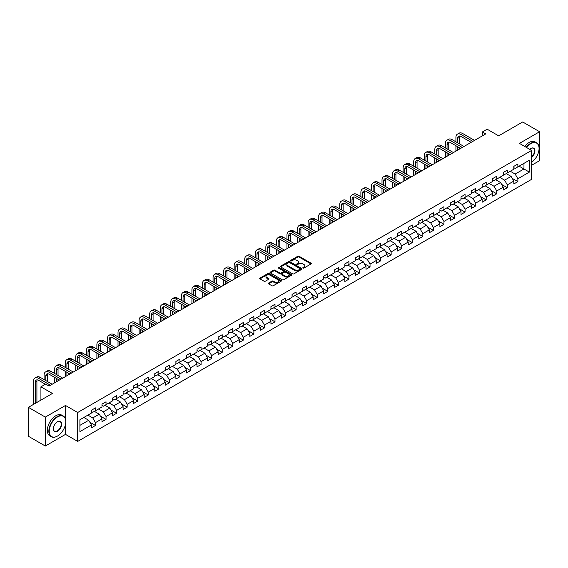 <?xml version="1.0" encoding="UTF-8"?>
<svg xmlns="http://www.w3.org/2000/svg" width="568" height="568" viewBox="0 0 568 568"><rect width="100%" height="100%" fill="white"/><g stroke="black" fill="none" stroke-linecap="round" stroke-linejoin="round"><path stroke-width="0.85" d="M303.042 268.025A0.66 0.376 0 0 0 303.972 268.025L311.03 263.95A0.937 0.54 0 0 0 311.307 263.566A0.937 0.54 0 0 0 311.03 263.183L299.073 256.282A0.937 0.54 0 0 0 297.738 256.282L290.681 260.357A0.66 0.376 0 0 0 291.611 260.889L292.527 260.364A3.01 1.74 0 0 1 296.78 260.364L297.774 260.939A3.01 1.74 0 0 1 298.654 262.167A3.01 1.74 0 0 1 297.774 263.396L296.858 263.921A0.66 0.376 0 0 0 297.788 264.461L298.704 263.935A3.01 1.74 0 0 1 302.957 263.935L303.951 264.51A3.01 1.74 0 0 1 304.831 265.732A3.01 1.74 0 0 1 303.951 266.96L303.042 267.493A0.66 0.376 0 0 0 303.042 268.025L303.042 267.493M268.572 283.056A0.937 0.54 0 0 0 268.295 283.439A0.937 0.54 0 0 0 268.572 283.822L271.93 285.761A0.937 0.54 0 0 0 273.258 285.761L281.096 281.231A0.937 0.54 0 0 0 281.373 280.848A0.937 0.54 0 0 0 281.096 280.464L269.14 273.563A0.937 0.54 0 0 0 267.812 273.563L259.966 278.086A0.937 0.54 0 0 0 259.697 278.469A0.937 0.54 0 0 0 259.966 278.852L264.021 281.195A0.937 0.54 0 0 0 265.348 281.195L268.707 279.257A0.937 0.54 0 0 0 268.983 278.874A0.937 0.54 0 0 0 268.707 278.49L266.697 277.326A2.513 1.448 0 0 1 265.959 276.304A2.513 1.448 0 0 1 267.514 274.962A2.513 1.448 0 0 1 270.247 275.274L278.121 279.825A2.513 1.448 0 0 1 278.86 280.848A2.513 1.448 0 0 1 277.312 282.189A2.513 1.448 0 0 1 274.571 281.877L273.258 281.117A0.937 0.54 0 0 0 271.93 281.117L268.572 283.056L268.572 283.822M531.612 165.274L539.6 160.659L539.6 131.74L522.681 121.971L498.647 135.844L487.138 129.199L482.402 131.939L485.789 133.892L49.047 386.041L45.66 384.089L40.924 386.822L40.924 400.106M65.498 419.191L65.498 405.46L45.319 417.111L28.4 407.341L52.433 393.468L40.924 386.822M65.498 405.46L77.681 412.496L531.612 150.421L531.612 179.339L77.681 441.421L77.681 412.496M539.6 131.74L519.429 143.384L531.612 150.421M292.591 273.826A0.937 0.54 0 0 0 293.919 273.826L301.764 269.303A0.937 0.54 0 0 0 302.034 268.92A0.937 0.54 0 0 0 301.764 268.536L289.801 261.628A0.937 0.54 0 0 0 288.473 261.628L280.635 266.158A0.937 0.54 0 0 0 280.358 266.541A0.937 0.54 0 0 0 280.635 266.924L292.591 273.826M278.604 268.167A0.66 0.376 0 0 1 279.271 268.259L291.419 275.274L283.588 279.797A0.937 0.54 0 0 1 282.26 279.797L270.297 272.889L273.655 270.964L273.655 270.183L270.297 272.122A0.937 0.54 0 0 0 270.027 272.505A0.937 0.54 0 0 0 270.297 272.889L270.297 272.122M273.655 270.964A0.937 0.54 0 0 1 274.983 270.964L274.983 270.183A0.937 0.54 0 0 0 273.655 270.183M274.983 270.183L279.832 272.988A0.937 0.54 0 0 0 281.167 272.988L283.389 271.703A0.937 0.54 0 0 0 283.666 271.319A0.937 0.54 0 0 0 283.389 270.936L278.341 268.018A0.66 0.376 0 0 1 279.271 267.478L291.427 274.5A0.937 0.54 0 0 1 291.704 274.884A0.937 0.54 0 0 1 291.427 275.267L291.427 274.5M45.319 417.111L45.319 446.029L28.4 436.26L28.4 407.341M89.829 422.209L95.481 425.475L95.481 422.62L101.977 418.872L101.977 421.719L106.038 419.376L106.038 416.521L112.542 412.773L112.542 415.627L116.603 413.277L116.603 410.43L123.1 406.674L123.1 409.528L127.161 407.185L127.161 404.331L133.657 400.575L133.657 403.429L137.719 401.086L137.719 398.232L144.215 394.483L144.215 397.337M95.481 425.475L91.42 427.818L91.42 424.963L79.91 431.609L79.91 419.731L91.42 413.085L91.42 410.231L95.481 407.888L95.481 410.742L101.977 406.986L101.977 404.132L106.038 401.789L106.038 404.643L112.542 400.887L112.542 398.04L116.603 395.69L116.603 398.544L123.1 394.795L123.1 391.941L127.161 389.598L127.161 392.452L133.657 388.697L133.657 385.842L137.719 383.499L137.719 386.354L144.215 382.598L144.215 379.751M510.291 171.252L515.162 174.064L523.966 168.987L529.376 172.111L529.376 160.233L517.874 166.871L517.874 164.024L513.813 166.367L513.813 169.221L507.309 172.97L507.309 170.116L503.248 172.466L503.248 175.313L496.751 179.069L496.751 176.215L492.69 178.558L492.69 181.412L486.194 185.161L486.194 182.314L482.133 184.657L482.133 187.511L475.629 191.26L475.629 188.406L471.568 190.756L471.568 193.603L465.071 197.359L465.071 194.504L461.01 196.847L461.01 199.702L454.514 203.458L454.514 200.603L450.452 202.946L450.452 205.801L443.956 209.549L443.956 206.695L439.895 209.045L439.895 211.892L433.391 215.648L433.391 212.794L429.33 215.137L429.33 217.991L422.833 221.747L422.833 218.893L418.772 221.236L418.772 224.09L412.276 227.839L412.276 224.985L408.214 227.335L408.214 230.189L401.711 233.938L401.711 231.084L397.65 233.427L397.65 236.281L391.153 240.037L391.153 237.183L387.092 239.526L387.092 242.38L380.595 246.129L380.595 243.274L376.534 245.624L376.534 248.479L370.038 252.227L370.038 249.373L365.977 251.716L365.977 254.57L359.473 258.326L359.473 255.472L355.412 257.815L355.412 260.669L348.915 264.418L348.915 261.564L344.854 263.914L344.854 266.768L338.358 270.517L338.358 267.663L334.296 270.006L334.296 272.86L327.793 276.616L327.793 273.762L323.732 276.105L323.732 278.959L317.235 282.708L317.235 279.861L313.174 282.204L313.174 285.058L306.677 288.807L306.677 285.952L302.616 288.296L302.616 291.15L296.12 294.906L296.12 292.051L292.058 294.394L292.058 297.249L285.555 300.997L285.555 298.15L281.494 300.493L281.494 303.347L274.997 307.096L274.997 304.242L270.936 306.585L270.936 309.439L264.439 313.195L264.439 310.341L260.378 312.684L260.378 315.538L253.875 319.287L253.875 316.44L249.814 318.783L249.814 321.637L243.317 325.386L243.317 322.532L239.256 324.882L239.256 327.729L232.759 331.485L232.759 328.631L228.698 330.974L228.698 333.828L222.202 337.577L222.202 334.729L218.14 337.072L218.14 339.927L211.637 343.675L211.637 340.821L207.576 343.171L207.576 346.019L201.079 349.774L201.079 346.92L197.018 349.263L197.018 352.117L190.521 355.866L190.521 353.019L186.46 355.362L186.46 358.216L179.957 361.965L179.957 359.111L175.895 361.461L175.895 364.308L169.399 368.064L169.399 365.21L165.338 367.553L165.338 370.407L158.841 374.163L158.841 371.309L154.78 373.652L154.78 376.506L148.283 380.255L148.283 377.4L144.222 379.751M529.376 172.111L517.874 178.757L517.874 181.611L513.813 183.954L513.813 181.1L507.309 184.849L507.309 187.703L503.248 190.053L503.248 187.199L496.751 190.947L496.751 193.802L492.69 196.145L492.69 193.29L486.194 197.046L486.194 199.9L482.133 202.244L482.133 199.389L475.629 203.145L475.629 205.992L471.568 208.342L471.568 205.488L465.071 209.237L465.071 212.091L461.01 214.434L461.01 211.58L454.514 215.336L454.514 218.19L450.452 220.533L450.452 217.679L443.956 221.435L443.956 224.282L439.895 226.632L439.895 223.778L433.391 227.527L433.391 230.381L429.33 232.724L429.33 229.87L422.833 233.625L422.833 236.48L418.772 238.823L418.772 235.969L412.276 239.724L412.276 242.571L408.214 244.922L408.214 242.067L401.711 245.816L401.711 248.67L397.65 251.013L397.65 248.166L391.153 251.915L391.153 254.769L387.092 257.112L387.092 254.258L380.595 258.014L380.595 260.861L376.534 263.211L376.534 260.357L370.038 264.106L370.038 266.96L365.977 269.303L365.977 266.456L359.473 270.205L359.473 273.059L355.412 275.402L355.412 272.548L348.915 276.304L348.915 279.151L344.854 281.501L344.854 278.647L338.358 282.395L338.358 285.25L334.296 287.593L334.296 284.745L327.793 288.494L327.793 291.349L323.732 293.691L323.732 290.837L317.235 294.593L317.235 297.447L313.174 299.79L313.174 296.936L306.677 300.685L306.677 303.539L302.616 305.882L302.616 303.035L296.12 306.784L296.12 309.638L292.058 311.981L292.058 309.127L285.555 312.883L285.555 315.737L281.494 318.08L281.494 315.226L274.997 318.975L274.997 321.829L270.936 324.172L270.936 321.325L264.439 325.074L264.439 327.928L260.378 330.271L260.378 327.416L253.875 331.172L253.875 334.027L249.814 336.37L249.814 333.515L243.317 337.264L243.317 340.118L239.256 342.469L239.256 339.614L232.759 343.363L232.759 346.217L228.698 348.56L228.698 345.706L222.202 349.462L222.202 352.316L218.14 354.659L218.14 351.805L211.637 355.554L211.637 358.408L207.576 360.758L207.576 357.904L201.079 361.653L201.079 364.507L197.018 366.85L197.018 363.996L190.521 367.752L190.521 370.606L186.46 372.949L186.46 370.095L179.957 373.85L179.957 376.698L175.895 379.048L175.895 376.193L169.399 379.942L169.399 382.796L165.338 385.139L165.338 382.285L158.841 386.041L158.841 388.895L154.78 391.238L154.78 388.384L148.283 392.14L148.283 394.987L144.222 397.337M94.402 411.367L99.272 414.178L92.776 417.927L87.898 415.116M91.42 411.523L92.776 412.304L95.481 410.742M92.776 417.927L95.481 422.62M99.272 414.178L101.977 418.872M104.959 405.268L109.83 408.08L103.333 411.835L98.463 409.017M101.977 405.424L103.333 406.205L106.038 404.643M103.333 411.835L106.038 416.521M109.83 408.08L112.542 412.773M115.517 399.169L120.395 401.988L113.891 405.737L109.02 402.925M112.542 399.325L113.891 400.106L116.603 398.544M113.891 405.737L116.603 410.43M120.395 401.988L123.1 406.674M126.075 393.077L130.952 395.889L124.456 399.638L119.578 396.826M123.1 393.233L124.456 394.014L127.161 392.452M124.456 399.638L127.161 404.331M130.952 395.889L133.657 400.575M136.639 386.978L141.51 389.79L135.014 393.546L130.136 390.727M133.657 387.135L135.014 387.916L137.719 386.354M135.014 393.546L137.719 398.232M141.51 389.79L144.215 394.483M147.197 380.88L152.068 383.698L145.571 387.447L140.701 384.635M144.215 381.036L145.571 381.817L148.283 380.255M145.571 387.447L148.283 392.14M152.068 383.698L154.78 388.384M157.755 374.788L162.633 377.599L156.129 381.348L151.258 378.536M154.78 374.944L156.129 375.725L158.841 374.163M156.129 381.348L158.841 386.041M162.633 377.599L165.338 382.285M168.32 368.689L173.19 371.5L166.694 375.256L161.816 372.438M165.338 368.845L166.694 369.626L169.399 368.064M166.694 375.256L169.399 379.942M173.19 371.5L175.895 376.193M178.877 362.59L183.748 365.409L177.251 369.157L172.381 366.346M175.895 362.746L177.251 363.527L179.957 361.965M177.251 369.157L179.957 373.85M183.748 365.409L186.46 370.095M189.435 356.498L194.313 359.31L187.809 363.058L182.939 360.247M186.46 356.654L187.809 357.435L190.521 355.866M187.809 363.058L190.521 367.752M194.313 359.31L197.018 363.996M199.993 350.399L204.87 353.211L198.374 356.967L193.496 354.148M197.018 350.555L198.374 351.336L201.079 349.774M198.374 356.967L201.079 361.653M204.87 353.211L207.576 357.904M210.558 344.3L215.428 347.119L208.932 350.868L204.054 348.056M207.576 344.456L208.932 345.237L211.637 343.675M208.932 350.868L211.637 355.554M215.428 347.119L218.14 351.805M221.115 338.209L225.986 341.02L219.489 344.769L214.619 341.957M218.14 338.365L219.489 339.146L222.202 337.577M219.489 344.769L222.202 349.462M225.986 341.02L228.698 345.706M231.673 332.11L236.551 334.921L230.047 338.677L225.176 335.858M228.698 332.266L230.047 333.047L232.759 331.485M230.047 338.677L232.759 343.363M236.551 334.921L239.256 339.614M242.238 326.011L247.108 328.822L240.612 332.578L235.734 329.767M239.256 326.167L240.612 326.948L243.317 325.386M240.612 332.578L243.317 337.264M247.108 328.822L249.814 333.515M252.796 319.912L257.666 322.731L251.17 326.479L246.299 323.668M249.814 320.075L251.17 320.856L253.875 319.287M251.17 326.479L253.875 331.172M257.666 322.731L260.378 327.416M263.353 313.82L268.231 316.632L261.727 320.387L256.857 317.569M260.378 313.976L261.727 314.757L264.439 313.195M261.727 320.387L264.439 325.074M268.231 316.632L270.936 321.325M273.911 307.721L278.789 310.533L272.292 314.289L267.414 311.477M270.936 307.877L272.292 308.658L274.997 307.096M272.292 314.289L274.997 318.975M278.789 310.533L281.494 315.226M284.476 301.622L289.346 304.441L282.85 308.19L277.972 305.378M281.494 301.778L282.85 302.566L285.555 300.997M282.85 308.19L285.555 312.883M289.346 304.441L292.058 309.127M295.033 295.53L299.904 298.342L293.407 302.098L288.537 299.279M292.058 295.687L293.407 296.468L296.12 294.906M293.407 302.098L296.12 306.784M299.904 298.342L302.616 303.035M305.591 289.431L310.469 292.243L303.972 295.999L299.095 293.187M302.616 289.588L303.972 290.369L306.677 288.807M303.972 295.999L306.677 300.685M310.469 292.243L313.174 296.936M316.156 283.333L321.026 286.151L314.53 289.9L309.652 287.089M313.174 283.489L314.53 284.277L317.235 282.708M314.53 289.9L317.235 294.593M321.026 286.151L323.732 290.837M326.714 277.241L331.584 280.052L325.088 283.801L320.217 280.99M323.732 277.397L325.088 278.178L327.793 276.616M325.088 283.801L327.793 288.494M331.584 280.052L334.296 284.745M337.271 271.142L342.149 273.954L335.645 277.709L330.775 274.891M334.296 271.298L335.645 272.079L338.358 270.517M335.645 277.709L338.358 282.395M342.149 273.954L344.854 278.647M347.829 265.043L352.707 267.862L346.21 271.611L341.332 268.799M344.854 265.199L346.21 265.98L348.915 264.418M346.21 271.611L348.915 276.304M352.707 267.862L355.412 272.548M358.394 258.951L363.264 261.763L356.768 265.512L351.89 262.7M355.412 259.107L356.768 259.888L359.473 258.326M356.768 265.512L359.473 270.205M363.264 261.763L365.977 266.456M368.951 252.852L373.822 255.664L367.326 259.42L362.455 256.601M365.977 253.008L367.326 253.789L370.038 252.227M367.326 259.42L370.038 264.106M373.822 255.664L376.534 260.357M379.509 246.753L384.387 249.572L377.89 253.321L373.013 250.509M376.534 246.91L377.89 247.691L380.595 246.129M377.89 253.321L380.595 258.014M384.387 249.572L387.092 254.258M390.074 240.662L394.945 243.473L388.448 247.222L383.57 244.41M387.092 240.818L388.448 241.599L391.153 240.037M388.448 247.222L391.153 251.915M394.945 243.473L397.65 248.166M400.632 234.563L405.502 237.374L399.006 241.13L394.135 238.311M397.65 234.719L399.006 235.5L401.711 233.938M399.006 241.13L401.711 245.816M405.502 237.374L408.214 242.067M411.189 228.464L416.067 231.282L409.563 235.031L404.693 232.22M408.214 228.62L409.563 229.401L412.276 227.839M409.563 235.031L412.276 239.724M416.067 231.282L418.772 235.969M421.747 222.372L426.625 225.184L420.128 228.932L415.251 226.121M418.772 222.528L420.128 223.309L422.833 221.747M420.128 228.932L422.833 233.625M426.625 225.184L429.33 229.87M432.312 216.273L437.183 219.085L430.686 222.841L425.815 220.022M429.33 216.429L430.686 217.21L433.391 215.648M430.686 222.841L433.391 227.527M437.183 219.085L439.895 223.778M442.87 210.174L447.747 212.993L441.244 216.742L436.373 213.93M439.895 210.33L441.244 211.111L443.956 209.549M441.244 216.742L443.956 221.435M447.747 212.993L450.452 217.679M453.427 204.082L458.305 206.894L451.808 210.643L446.931 207.831M450.452 204.239L451.808 205.02L454.514 203.458M451.808 210.643L454.514 215.336M458.305 206.894L461.01 211.58M463.992 197.983L468.863 200.795L462.366 204.551L457.488 201.732M461.01 198.14L462.366 198.921L465.071 197.359M462.366 204.551L465.071 209.237M468.863 200.795L471.568 205.488M474.55 191.885L479.42 194.703L472.924 198.452L468.053 195.641M471.568 192.041L472.924 192.822L475.629 191.26M472.924 198.452L475.629 203.145M479.42 194.703L482.133 199.389M485.107 185.793L489.985 188.604L483.482 192.353L478.611 189.542M482.133 185.949L483.482 186.73L486.194 185.161M483.482 192.353L486.194 197.046M489.985 188.604L492.69 193.29M495.665 179.694L500.543 182.506L494.046 186.261L489.169 183.443M492.69 179.85L494.046 180.631L496.751 179.069M494.046 186.261L496.751 190.947M500.543 182.506L503.248 187.199M506.23 173.595L511.101 176.414L504.604 180.162L499.733 177.351M503.248 173.751L504.604 174.532L507.309 172.97M504.604 180.162L507.309 184.849M511.101 176.414L513.813 181.1M519.088 166.168L523.966 168.987L523.966 163.357L529.376 160.233M513.813 167.659L515.162 168.44L517.874 166.871M515.162 174.064L517.874 178.757M45.319 446.029L65.498 434.385L77.681 441.421M482.402 131.939L482.402 135.844M79.91 425.354L88.715 420.277L83.837 417.459M88.715 420.277L91.42 424.963M512.222 178.345L517.874 181.611M501.658 184.444L507.309 187.703M491.1 190.536L496.751 193.802M480.542 196.634L486.194 199.9M469.977 202.733L475.629 205.992M459.42 208.825L465.071 212.091M448.862 214.924L454.514 218.19M438.304 221.023L443.956 224.282M427.74 227.115L433.391 230.381M417.182 233.214L422.833 236.48M406.624 239.313L412.276 242.571M396.059 245.404L401.711 248.67M385.502 251.503L391.153 254.769M374.944 257.602L380.595 260.861M364.386 263.701L370.038 266.96M353.821 269.793L359.473 273.059M343.264 275.892L348.915 279.151M332.706 281.991L338.358 285.25M322.141 288.082L327.793 291.349M311.584 294.181L317.235 297.447M301.026 300.28L306.677 303.539M290.461 306.372L296.12 309.638M279.903 312.471L285.555 315.737M269.346 318.57L274.997 321.829M258.788 324.662L264.439 327.928M248.223 330.761L253.875 334.027M237.665 336.859L243.317 340.118M227.108 342.951L232.759 346.217M216.543 349.05L222.202 352.316M205.985 355.149L211.637 358.408M195.427 361.241L201.079 364.507M184.87 367.34L190.521 370.606M174.305 373.439L179.957 376.698M163.747 379.53L169.399 382.796M153.19 385.629L158.841 388.895M142.625 391.728L148.283 394.987M132.067 397.82L137.719 401.086M121.509 403.919L127.161 407.185M110.952 410.018L116.603 413.277M100.387 416.11L106.038 419.376M65.498 434.385L65.498 424.296M303.305 268.117L303.951 267.741A3.01 1.74 0 0 0 304.831 266.52L304.831 265.732M298.654 262.167L298.654 262.949A3.01 1.74 0 0 1 297.774 264.177L297.121 264.553M311.03 263.183L311.03 263.95L299.073 257.063A0.937 0.54 0 0 0 297.738 257.063L290.944 260.982M301.764 268.536L301.764 269.303L289.801 262.409A0.937 0.54 0 0 0 288.473 262.409L280.642 266.932L280.635 266.158M300.103 269.189A0.66 0.376 0 0 0 300.103 268.65L289.602 262.586A0.66 0.376 0 0 0 288.672 262.586L287.706 263.147A3.01 1.74 0 0 0 286.826 264.376A3.01 1.74 0 0 0 287.706 265.604L294.884 269.743A3.01 1.74 0 0 0 299.137 269.743L300.103 269.189L300.103 269.97A0.66 0.376 0 0 0 300.294 269.701L300.294 268.92M286.826 264.376L286.826 265.157A3.01 1.74 0 0 0 287.706 266.385L287.706 265.604M300.103 269.97L299.137 270.524A3.01 1.74 0 0 1 294.884 270.524L287.706 266.385M274.983 270.964L279.832 273.769A0.937 0.54 0 0 0 281.167 273.769L283.389 272.484A0.937 0.54 0 0 0 283.666 272.1L283.666 271.319M284.866 275.892A2.513 1.448 0 0 0 287.607 276.204A2.513 1.448 0 0 0 289.162 274.862A2.513 1.448 0 0 0 288.423 273.84L285.647 272.235A0.937 0.54 0 0 0 284.32 272.235L282.097 273.52A0.937 0.54 0 0 0 281.82 273.904A0.937 0.54 0 0 0 282.097 274.287L284.866 275.892L284.866 276.673A2.513 1.448 0 0 0 287.607 276.985A2.513 1.448 0 0 0 289.162 275.643L289.162 274.862M281.82 273.904L281.82 274.685A0.937 0.54 0 0 0 282.097 275.068L282.097 274.287M284.866 276.673L282.097 275.068M278.86 280.848L278.86 281.629A2.513 1.448 0 0 1 277.312 282.971A2.513 1.448 0 0 1 274.571 282.658L273.258 281.898A0.937 0.54 0 0 0 271.93 281.898L268.586 283.83M265.959 276.304L265.959 277.085A2.513 1.448 0 0 0 266.697 278.114L266.697 277.326M268.692 279.264L266.697 278.114M281.096 280.464L281.096 281.231L269.14 274.344A0.937 0.54 0 0 0 267.812 274.344L259.981 278.86L259.966 278.086M455.919 141.815L455.919 137.442A7.178 4.146 60 0 1 457.41 134.154L459.1 133.175A7.178 4.146 60 0 1 462.693 133.53L474.55 140.381M457.41 134.154A7.178 4.146 60 0 1 460.996 134.509L472.86 141.354M471.163 142.334L460.996 136.462A4.785 2.762 -120 0 0 458.603 136.228A4.785 2.762 -120 0 0 457.616 138.414L457.616 142.795M459.604 136A4.785 2.762 -120 0 0 459.306 137.442L459.306 143.768M457.616 146.7L457.616 150.158M459.306 147.68L459.306 149.178M455.919 151.131L455.919 145.727M531.612 162.256A11.679 6.745 120 0 0 539.06 148.468A11.679 6.745 120 0 0 530.803 143.697A11.679 6.745 120 0 0 526.557 147.502M526.209 147.304A11.963 6.908 -60 0 1 530.597 143.349A11.963 6.908 -60 0 1 536.582 142.753A11.963 6.908 -60 0 1 539.06 148.234A11.963 6.908 -60 0 1 539.06 148.354M529.674 149.299A5.836 3.372 -60 0 1 530.803 148.468L530.803 148.468A5.836 3.372 -60 0 1 534.907 150.392A5.836 3.372 -60 0 1 531.612 157.442M524.718 146.438A11.963 6.908 -60 0 1 529.106 142.49A11.963 6.908 -60 0 1 535.091 141.893L536.582 142.753M531.612 156.91A5.552 3.202 120 0 0 534.389 152.103A5.552 3.202 120 0 0 533.373 148.312A5.552 3.202 120 0 0 530.697 148.525M57.304 436.139L57.51 436.025A11.679 6.745 120 0 0 65.767 421.719A11.679 6.745 120 0 0 57.51 416.955A11.679 6.745 120 0 0 49.246 431.254A11.679 6.745 120 0 0 57.51 436.025L57.304 436.139A11.963 6.908 -60 0 1 51.319 436.735A11.963 6.908 -60 0 1 49.487 427.143A11.963 6.908 -60 0 1 57.304 416.6A11.963 6.908 -60 0 1 63.289 416.01A11.963 6.908 -60 0 1 65.767 421.484A11.963 6.908 -60 0 1 65.767 421.605M57.51 431.254A5.836 3.372 -60 0 1 53.378 428.875A5.836 3.372 -60 0 1 57.51 421.719L57.51 421.719A5.836 3.372 -60 0 1 61.635 424.104A5.836 3.372 -60 0 1 57.51 431.254M53.378 428.755A5.552 3.202 120 0 0 54.528 431.183A5.552 3.202 120 0 0 57.304 430.906A5.552 3.202 120 0 0 60.932 426.014A5.552 3.202 120 0 0 60.08 421.562A5.552 3.202 120 0 0 57.403 421.783M51.319 436.735L49.835 435.876A11.963 6.908 -60 0 1 47.996 426.284A11.963 6.908 -60 0 1 55.813 415.74A11.963 6.908 -60 0 1 61.798 415.151L63.289 416.01M445.362 147.914L445.362 143.534A7.178 4.146 60 0 1 446.846 140.246L448.542 139.274A7.178 4.146 60 0 1 452.128 139.629L463.992 146.473M446.846 140.246A7.178 4.146 60 0 1 450.438 140.601L462.295 147.453M460.605 148.425L450.438 142.561A4.785 2.762 -120 0 0 448.045 142.319A4.785 2.762 -120 0 0 447.051 144.513L447.051 148.887M449.047 142.099A4.785 2.762 -120 0 0 448.748 143.534L448.748 149.867M447.051 152.799L447.051 156.25M448.748 153.772L448.748 155.277M445.362 157.229L445.362 151.819M434.804 154.006L434.804 149.632A7.178 4.146 60 0 1 436.288 146.345L437.978 145.365A7.178 4.146 60 0 1 441.57 145.727L453.427 152.572M436.288 146.345A7.178 4.146 60 0 1 439.88 146.7L451.737 153.545M450.048 154.524L439.88 148.653A4.785 2.762 -120 0 0 437.488 148.418A4.785 2.762 -120 0 0 436.494 150.612L436.494 154.986M438.489 148.198A4.785 2.762 -120 0 0 438.184 149.632L438.184 155.966M436.494 158.891L436.494 162.349M438.184 159.871L438.184 161.369M434.804 163.328L434.804 157.918M424.239 160.105L424.239 155.731A7.178 4.146 60 0 1 425.73 152.444L427.42 151.464A7.178 4.146 60 0 1 431.013 151.819L442.87 158.671M425.73 152.444A7.178 4.146 60 0 1 429.316 152.799L441.18 159.643M439.483 160.623L429.316 154.752A4.785 2.762 -120 0 0 426.923 154.517A4.785 2.762 -120 0 0 425.936 156.704L425.936 161.085M427.924 154.297A4.785 2.762 -120 0 0 427.626 155.731L427.626 162.058M425.936 164.99L425.936 168.447M427.626 165.97L427.626 167.468M424.239 169.42L424.239 164.017M413.681 166.204L413.681 161.823A7.178 4.146 60 0 1 415.165 158.536L416.862 157.563A7.178 4.146 60 0 1 420.448 157.918L432.312 164.763M415.165 158.536A7.178 4.146 60 0 1 418.758 158.891L430.615 165.742M428.925 166.715L418.758 160.851A4.785 2.762 -120 0 0 416.365 160.609A4.785 2.762 -120 0 0 415.371 162.803L415.371 167.177M417.366 160.389A4.785 2.762 -120 0 0 417.068 161.823L417.068 168.156M415.371 171.089L415.371 174.539M417.068 172.061L417.068 173.567M413.681 175.519L413.681 170.109M403.124 172.296L403.124 167.922A7.178 4.146 60 0 1 404.608 164.635L406.305 163.655A7.178 4.146 60 0 1 409.89 164.017L421.747 170.862M404.608 164.635A7.178 4.146 60 0 1 408.2 164.99L420.057 171.841M418.368 172.814L408.2 166.942A4.785 2.762 -120 0 0 405.808 166.708A4.785 2.762 -120 0 0 404.814 168.902L404.814 173.275M406.809 166.488A4.785 2.762 -120 0 0 406.503 167.922L406.503 174.255M404.814 177.188L404.814 180.638M406.503 178.16L406.503 179.658M403.124 181.618L403.124 176.208M392.559 178.395L392.559 174.021A7.178 4.146 60 0 1 394.05 170.734L395.74 169.754A7.178 4.146 60 0 1 399.332 170.109L411.189 176.96M394.05 170.734A7.178 4.146 60 0 1 397.643 171.089L409.5 177.933M407.803 178.913L397.643 173.041A4.785 2.762 -120 0 0 395.243 172.807A4.785 2.762 -120 0 0 394.256 174.994L394.256 179.374M396.244 172.587A4.785 2.762 -120 0 0 395.946 174.021L395.946 180.347M394.256 183.279L394.256 186.737M395.946 184.259L395.946 185.757M392.559 187.71L392.559 182.307M382.001 184.494L382.001 180.113A7.178 4.146 60 0 1 383.492 176.826L385.182 175.853A7.178 4.146 60 0 1 388.775 176.208L400.632 183.052M383.492 176.826A7.178 4.146 60 0 1 387.078 177.188L398.942 184.032M397.245 185.005L387.078 179.14A4.785 2.762 -120 0 0 384.685 178.899A4.785 2.762 -120 0 0 383.698 181.093L383.698 185.466M385.686 178.679A4.785 2.762 -120 0 0 385.388 180.113L385.388 186.446M383.698 189.378L383.698 192.829M385.388 190.351L385.388 191.856M382.001 193.809L382.001 188.399M371.444 190.585L371.444 186.212A7.178 4.146 60 0 1 372.928 182.924L374.624 181.945A7.178 4.146 60 0 1 378.21 182.307L390.074 189.151M372.928 182.924A7.178 4.146 60 0 1 376.52 183.279L388.377 190.131M386.687 191.104L376.52 185.232A4.785 2.762 -120 0 0 374.127 184.998A4.785 2.762 -120 0 0 373.133 187.191L373.133 191.565M375.128 184.778A4.785 2.762 -120 0 0 374.83 186.212L374.83 192.545M373.133 195.477L373.133 198.928M374.83 196.45L374.83 197.955M371.444 199.908L371.444 194.497M360.886 196.684L360.886 192.311A7.178 4.146 60 0 1 362.37 189.023L364.06 188.043A7.178 4.146 60 0 1 367.652 188.399L379.509 195.25M362.37 189.023A7.178 4.146 60 0 1 365.962 189.378L377.819 196.223M376.13 197.202L365.962 191.331A4.785 2.762 -120 0 0 363.57 191.096A4.785 2.762 -120 0 0 362.576 193.283L362.576 197.664M364.571 190.876A4.785 2.762 -120 0 0 364.265 192.311L364.265 198.637M362.576 201.569L362.576 205.027M364.265 202.549L364.265 204.047M360.886 205.999L360.886 200.596M350.321 202.783L350.321 198.402A7.178 4.146 60 0 1 351.812 195.115L353.502 194.142A7.178 4.146 60 0 1 357.094 194.497L368.951 201.342M351.812 195.115A7.178 4.146 60 0 1 355.398 195.477L367.262 202.322M365.565 203.301L355.398 197.43A4.785 2.762 -120 0 0 353.005 197.188A4.785 2.762 -120 0 0 352.018 199.382L352.018 203.756M354.006 196.968A4.785 2.762 -120 0 0 353.708 198.402L353.708 204.736M352.018 207.668L352.018 211.119M353.708 208.648L353.708 210.146M350.321 212.098L350.321 206.688M339.763 208.882L339.763 204.501A7.178 4.146 60 0 1 341.247 201.214L342.944 200.241A7.178 4.146 60 0 1 346.53 200.596L358.394 207.441M341.247 201.214A7.178 4.146 60 0 1 344.84 201.569L356.697 208.421M355.007 209.393L344.84 203.521A4.785 2.762 -120 0 0 342.447 203.287A4.785 2.762 -120 0 0 341.453 205.481L341.453 209.855M343.448 203.067A4.785 2.762 -120 0 0 343.15 204.501L343.15 210.834M341.453 213.767L341.453 217.217M343.15 214.739L343.15 216.245M339.763 218.197L339.763 212.787M329.206 214.974L329.206 210.6A7.178 4.146 60 0 1 330.69 207.313L332.386 206.333A7.178 4.146 60 0 1 335.972 206.688L347.829 213.54M330.69 207.313A7.178 4.146 60 0 1 334.282 207.668L346.139 214.512M344.449 215.492L334.282 209.62A4.785 2.762 -120 0 0 331.889 209.386A4.785 2.762 -120 0 0 330.895 211.573L330.895 215.954M332.891 209.166A4.785 2.762 -120 0 0 332.585 210.6L332.585 216.926M330.895 219.859L330.895 223.316M332.585 220.838L332.585 222.336M329.206 224.289L329.206 218.886M318.641 221.073L318.641 216.692A7.178 4.146 60 0 1 320.132 213.405L321.822 212.432A7.178 4.146 60 0 1 325.414 212.787L337.271 219.631M320.132 213.405A7.178 4.146 60 0 1 323.717 213.767L335.581 220.611M333.885 221.591L323.717 215.719A4.785 2.762 -120 0 0 321.325 215.478A4.785 2.762 -120 0 0 320.338 217.672L320.338 222.045M322.326 215.258A4.785 2.762 -120 0 0 322.028 216.692L322.028 223.025M320.338 225.957L320.338 229.415M322.028 226.937L322.028 228.435M318.641 230.388L318.641 224.978M308.083 227.172L308.083 222.791A7.178 4.146 60 0 1 309.574 219.504L311.264 218.531A7.178 4.146 60 0 1 314.857 218.886L326.714 225.73M309.574 219.504A7.178 4.146 60 0 1 313.16 219.859L325.024 226.71M323.327 227.683L313.16 221.811A4.785 2.762 -120 0 0 310.767 221.577A4.785 2.762 -120 0 0 309.78 223.771L309.78 228.144M311.768 221.357A4.785 2.762 -120 0 0 311.47 222.791L311.47 229.124M309.78 232.056L309.78 235.507M311.47 233.029L311.47 234.534M308.083 236.487L308.083 231.077M297.525 233.263L297.525 228.89A7.178 4.146 60 0 1 299.009 225.602L300.706 224.623A7.178 4.146 60 0 1 304.292 224.978L316.156 231.829M299.009 225.602A7.178 4.146 60 0 1 302.602 225.957L314.459 232.802M312.769 233.782L302.602 227.91A4.785 2.762 -120 0 0 300.209 227.676A4.785 2.762 -120 0 0 299.215 229.862L299.215 234.243M301.21 227.456A4.785 2.762 -120 0 0 300.912 228.89L300.912 235.216M299.215 238.148L299.215 241.606M300.912 239.128L300.912 240.626M297.525 242.579L297.525 237.175M286.968 239.362L286.968 234.982A7.178 4.146 60 0 1 288.452 231.701L290.141 230.722A7.178 4.146 60 0 1 293.734 231.077L305.591 237.921M288.452 231.701A7.178 4.146 60 0 1 292.044 232.056L303.901 238.901M302.211 239.881L292.044 234.009A4.785 2.762 -120 0 0 289.652 233.767A4.785 2.762 -120 0 0 288.658 235.961L288.658 240.342M290.646 233.547A4.785 2.762 -120 0 0 290.347 234.982L290.347 241.315M288.658 244.247L288.658 247.705M290.347 245.227L290.347 246.725M286.968 248.677L286.968 243.267M276.403 245.461L276.403 241.081A7.178 4.146 60 0 1 277.894 237.793L279.584 236.821A7.178 4.146 60 0 1 283.176 237.175L295.033 244.02M277.894 237.793A7.178 4.146 60 0 1 281.479 238.148L293.344 245M291.647 245.972L281.479 240.108A4.785 2.762 -120 0 0 279.087 239.866A4.785 2.762 -120 0 0 278.1 242.06L278.1 246.434M280.088 239.646A4.785 2.762 -120 0 0 279.79 241.081L279.79 247.414M278.1 250.346L278.1 253.797M279.79 251.319L279.79 252.824M276.403 254.776L276.403 249.366M265.845 251.553L265.845 247.179A7.178 4.146 60 0 1 267.329 243.892L269.026 242.912A7.178 4.146 60 0 1 272.612 243.267L284.476 250.119M267.329 243.892A7.178 4.146 60 0 1 270.922 244.247L282.779 251.091M281.089 252.071L270.922 246.2A4.785 2.762 -120 0 0 268.529 245.965A4.785 2.762 -120 0 0 267.535 248.152L267.535 252.533M269.53 245.745A4.785 2.762 -120 0 0 269.232 247.179L269.232 253.505M267.535 256.438L267.535 259.895M269.232 257.418L269.232 258.916M265.845 260.868L265.845 255.465M255.288 257.652L255.288 253.271A7.178 4.146 60 0 1 256.771 249.991L258.468 249.011A7.178 4.146 60 0 1 262.054 249.366L273.911 256.211M256.771 249.991A7.178 4.146 60 0 1 260.364 250.346L272.221 257.19M270.531 258.17L260.364 252.298A4.785 2.762 -120 0 0 257.971 252.057A4.785 2.762 -120 0 0 256.977 254.251L256.977 258.632M258.972 251.837A4.785 2.762 -120 0 0 258.667 253.271L258.667 259.604M256.977 262.537L256.977 265.994M258.667 263.516L258.667 265.015M255.288 266.967L255.288 261.557M244.723 263.751L244.723 259.37A7.178 4.146 60 0 1 246.214 256.083L247.904 255.11A7.178 4.146 60 0 1 251.496 255.465L263.353 262.309M246.214 256.083A7.178 4.146 60 0 1 249.799 256.438L261.663 263.289M259.966 264.262L249.799 258.397A4.785 2.762 -120 0 0 247.407 258.156A4.785 2.762 -120 0 0 246.42 260.35L246.42 264.724M248.408 257.936A4.785 2.762 -120 0 0 248.109 259.37L248.109 265.703M246.42 268.636L246.42 272.086M248.109 269.608L248.109 271.113M244.723 273.066L244.723 267.656M234.165 269.843L234.165 265.469A7.178 4.146 60 0 1 235.656 262.182L237.346 261.202A7.178 4.146 60 0 1 240.939 261.557L252.796 268.408M235.656 262.182A7.178 4.146 60 0 1 239.242 262.537L251.106 269.381M249.409 270.361L239.242 264.489A4.785 2.762 -120 0 0 236.849 264.255A4.785 2.762 -120 0 0 235.855 266.442L235.855 270.822M237.85 264.035A4.785 2.762 -120 0 0 237.552 265.469L237.552 271.802M235.855 274.727L235.855 278.185M237.552 275.707L237.552 277.205M234.165 279.165L234.165 273.755M223.607 275.941L223.607 271.568A7.178 4.146 60 0 1 225.091 268.281L226.788 267.301A7.178 4.146 60 0 1 230.374 267.656L242.238 274.5M225.091 268.281A7.178 4.146 60 0 1 228.684 268.636L240.541 275.48M238.851 276.46L228.684 270.588A4.785 2.762 -120 0 0 226.291 270.354A4.785 2.762 -120 0 0 225.297 272.541L225.297 276.921M227.292 270.127A4.785 2.762 -120 0 0 226.994 271.568L226.994 277.894M225.297 280.826L225.297 284.284M226.994 281.806L226.994 283.304M223.607 285.257L223.607 279.846M213.05 282.04L213.05 277.66A7.178 4.146 60 0 1 214.534 274.372L216.223 273.4A7.178 4.146 60 0 1 219.816 273.755L231.673 280.599M214.534 274.372A7.178 4.146 60 0 1 218.126 274.727L229.983 281.579M228.293 282.552L218.126 276.687A4.785 2.762 -120 0 0 215.733 276.446A4.785 2.762 -120 0 0 214.739 278.639L214.739 283.013M216.727 276.226A4.785 2.762 -120 0 0 216.429 277.66L216.429 283.993M214.739 286.925L214.739 290.376M216.429 287.898L216.429 289.403M213.05 291.356L213.05 285.945M202.485 288.132L202.485 283.759A7.178 4.146 60 0 1 203.976 280.471L205.666 279.491A7.178 4.146 60 0 1 209.258 279.846L221.115 286.698M203.976 280.471A7.178 4.146 60 0 1 207.561 280.826L219.425 287.671M217.729 288.65L207.561 282.779A4.785 2.762 -120 0 0 205.169 282.544A4.785 2.762 -120 0 0 204.182 284.731L204.182 289.112M206.17 282.324A4.785 2.762 -120 0 0 205.872 283.759L205.872 290.092M204.182 293.017L204.182 296.475M205.872 293.997L205.872 295.495M202.485 297.454L202.485 292.044M191.927 294.231L191.927 289.857A7.178 4.146 60 0 1 193.411 286.57L195.108 285.59A7.178 4.146 60 0 1 198.694 285.945L210.558 292.79M193.411 286.57A7.178 4.146 60 0 1 197.004 286.925L208.861 293.77M207.171 294.749L197.004 288.878A4.785 2.762 -120 0 0 194.611 288.643A4.785 2.762 -120 0 0 193.617 290.83L193.617 295.211M195.612 288.416A4.785 2.762 -120 0 0 195.314 289.857L195.314 296.184M193.617 299.116L193.617 302.574M195.314 300.096L195.314 301.594M191.927 303.546L191.927 298.136M181.369 300.33L181.369 295.949A7.178 4.146 60 0 1 182.853 292.662L184.543 291.689A7.178 4.146 60 0 1 188.136 292.044L199.993 298.889M182.853 292.662A7.178 4.146 60 0 1 186.446 293.017L198.303 299.868M196.613 300.841L186.446 294.977A4.785 2.762 -120 0 0 184.053 294.735A4.785 2.762 -120 0 0 183.059 296.929L183.059 301.303M185.054 294.515A4.785 2.762 -120 0 0 184.749 295.949L184.749 302.282M183.059 305.215L183.059 308.665M184.749 306.188L184.749 307.693M181.369 309.645L181.369 304.235M170.805 306.422L170.805 302.048A7.178 4.146 60 0 1 172.296 298.761L173.986 297.781A7.178 4.146 60 0 1 177.578 298.136L189.435 304.988M172.296 298.761A7.178 4.146 60 0 1 175.881 299.116L187.745 305.96M186.048 306.94L175.881 301.068A4.785 2.762 -120 0 0 173.488 300.834A4.785 2.762 -120 0 0 172.502 303.028L172.502 307.402M174.49 300.614A4.785 2.762 -120 0 0 174.191 302.048L174.191 308.381M172.502 311.307L172.502 314.764M174.191 312.286L174.191 313.784M170.805 315.744L170.805 310.334M160.247 312.521L160.247 308.147A7.178 4.146 60 0 1 161.738 304.86L163.428 303.88A7.178 4.146 60 0 1 167.02 304.235L178.877 311.079M161.738 304.86A7.178 4.146 60 0 1 165.323 305.215L177.18 312.059M175.491 313.039L165.323 307.167A4.785 2.762 -120 0 0 162.931 306.933A4.785 2.762 -120 0 0 161.937 309.12L161.937 313.5M163.932 306.706A4.785 2.762 -120 0 0 163.634 308.147L163.634 314.473M161.937 317.406L161.937 320.863M163.634 318.385L163.634 319.883M160.247 321.836L160.247 316.426M149.689 318.62L149.689 314.239A7.178 4.146 60 0 1 151.173 310.952L152.87 309.979A7.178 4.146 60 0 1 156.456 310.334L168.32 317.178M151.173 310.952A7.178 4.146 60 0 1 154.766 311.307L166.623 318.158M164.933 319.131L154.766 313.266A4.785 2.762 -120 0 0 152.373 313.025A4.785 2.762 -120 0 0 151.379 315.219L151.379 319.592M153.374 312.805A4.785 2.762 -120 0 0 153.076 314.239L153.076 320.572M151.379 323.504L151.379 326.955M153.076 324.477L153.076 325.982M149.689 327.935L149.689 322.525M139.132 324.711L139.132 320.338A7.178 4.146 60 0 1 140.615 317.05L142.305 316.071A7.178 4.146 60 0 1 145.898 316.426L157.755 323.277M140.615 317.05A7.178 4.146 60 0 1 144.208 317.406L156.065 324.25M154.375 325.23L144.208 319.358A4.785 2.762 -120 0 0 141.815 319.124A4.785 2.762 -120 0 0 140.821 321.318L140.821 325.691M142.809 318.904A4.785 2.762 -120 0 0 142.511 320.338L142.511 326.671M140.821 329.596L140.821 333.054M142.511 330.576L142.511 332.074M139.132 334.034L139.132 328.623M128.567 330.81L128.567 326.437A7.178 4.146 60 0 1 130.058 323.149L131.748 322.17A7.178 4.146 60 0 1 135.34 322.525L147.197 329.376M130.058 323.149A7.178 4.146 60 0 1 133.643 323.504L145.507 330.349M143.81 331.329L133.643 325.457A4.785 2.762 -120 0 0 131.251 325.223A4.785 2.762 -120 0 0 130.264 327.409L130.264 331.79M132.252 325.002A4.785 2.762 -120 0 0 131.953 326.437L131.953 332.763M130.264 335.695L130.264 339.153M131.953 336.675L131.953 338.173M128.567 340.125L128.567 334.722M118.009 336.909L118.009 332.529A7.178 4.146 60 0 1 119.493 329.241L121.19 328.269A7.178 4.146 60 0 1 124.775 328.623L136.639 335.468M119.493 329.241A7.178 4.146 60 0 1 123.086 329.596L134.943 336.448M133.253 337.42L123.086 331.556A4.785 2.762 -120 0 0 120.693 331.314A4.785 2.762 -120 0 0 119.699 333.508L119.699 337.882M121.694 331.094A4.785 2.762 -120 0 0 121.396 332.529L121.396 338.862M119.699 341.794L119.699 345.245M121.396 342.767L121.396 344.272M118.009 346.224L118.009 340.814M107.451 343.001L107.451 338.627A7.178 4.146 60 0 1 108.935 335.34L110.625 334.36A7.178 4.146 60 0 1 114.218 334.722L126.075 341.567M108.935 335.34A7.178 4.146 60 0 1 112.528 335.695L124.385 342.539M122.695 343.519L112.528 337.648A4.785 2.762 -120 0 0 110.135 337.413A4.785 2.762 -120 0 0 109.141 339.607L109.141 343.981M111.136 337.193A4.785 2.762 -120 0 0 110.831 338.627L110.831 344.961M109.141 347.886L109.141 351.344M110.831 348.866L110.831 350.364M107.451 352.323L107.451 346.913M96.887 349.1L96.887 344.726A7.178 4.146 60 0 1 98.378 341.439L100.067 340.459A7.178 4.146 60 0 1 103.66 340.814L115.517 347.666M98.378 341.439A7.178 4.146 60 0 1 101.963 341.794L113.827 348.638M112.13 349.618L101.963 343.746A4.785 2.762 -120 0 0 99.57 343.512A4.785 2.762 -120 0 0 98.583 345.699L98.583 350.08M100.572 343.292A4.785 2.762 -120 0 0 100.273 344.726L100.273 351.052M98.583 353.985L98.583 357.442M100.273 354.964L100.273 356.463M96.887 358.415L96.887 353.012M93.102 346.913L104.959 353.757M86.329 355.199L86.329 350.818A7.178 4.146 60 0 1 87.82 347.531A7.178 4.146 60 0 1 91.405 347.886L103.262 354.737M101.573 355.71L91.405 349.845A4.785 2.762 -120 0 0 89.013 349.604A4.785 2.762 -120 0 0 88.019 351.798L88.019 356.171M90.014 349.384A4.785 2.762 -120 0 0 89.716 350.818L89.716 357.151M88.019 360.084L88.019 363.534M89.716 361.056L89.716 362.561M86.329 364.514L86.329 359.104M87.82 347.531L89.51 346.558A7.178 4.146 60 0 1 93.095 346.913L91.405 347.886M75.771 361.291L75.771 356.917A7.178 4.146 60 0 1 77.255 353.63L78.952 352.65A7.178 4.146 60 0 1 82.537 353.012L94.402 359.856M77.255 353.63A7.178 4.146 60 0 1 80.848 353.985L92.705 360.836M91.015 361.809L80.848 355.937A4.785 2.762 -120 0 0 78.455 355.703A4.785 2.762 -120 0 0 77.461 357.897L77.461 362.27M79.456 355.483A4.785 2.762 -120 0 0 79.158 356.917L79.158 363.25M77.461 366.183L77.461 369.633M79.158 367.155L79.158 368.653M75.771 370.613L75.771 365.203M65.213 367.389L65.213 363.016A7.178 4.146 60 0 1 66.697 359.729L68.387 358.749A7.178 4.146 60 0 1 71.98 359.104L83.837 365.955M66.697 359.729A7.178 4.146 60 0 1 70.29 360.084L82.147 366.928M80.457 367.908L70.29 362.036A4.785 2.762 -120 0 0 67.897 361.802A4.785 2.762 -120 0 0 66.903 363.989L66.903 368.369M68.891 361.582A4.785 2.762 -120 0 0 68.593 363.016L68.593 369.342M66.903 372.274L66.903 375.732M68.593 373.254L68.593 374.752M65.213 376.705L65.213 371.302M54.649 373.488L54.649 369.108A7.178 4.146 60 0 1 56.14 365.82L57.829 364.848A7.178 4.146 60 0 1 61.422 365.203L73.279 372.047M56.14 365.82A7.178 4.146 60 0 1 59.725 366.183L71.589 373.027M69.892 374L59.725 368.135A4.785 2.762 -120 0 0 57.332 367.894A4.785 2.762 -120 0 0 56.346 370.087L56.346 374.461M58.334 367.673A4.785 2.762 -120 0 0 58.035 369.108L58.035 375.441M56.346 378.373L56.346 381.824M58.035 379.346L58.035 380.851M54.649 382.804L54.649 377.393M44.091 379.587L44.091 375.207A7.178 4.146 60 0 1 45.575 371.919L47.272 370.947A7.178 4.146 60 0 1 50.857 371.302L62.721 378.146M45.575 371.919A7.178 4.146 60 0 1 49.167 372.274L61.024 379.126M59.335 380.099L49.167 374.227A4.785 2.762 -120 0 0 46.775 373.993A4.785 2.762 -120 0 0 45.781 376.186L45.781 380.56M47.776 373.772A4.785 2.762 -120 0 0 47.478 375.207L47.478 381.54M44.091 384.99L44.091 383.492M33.533 404.373L33.533 381.305A7.178 4.146 60 0 1 35.017 378.018L36.707 377.038A7.178 4.146 60 0 1 40.3 377.393L52.157 384.245M35.017 378.018A7.178 4.146 60 0 1 38.61 378.373L50.467 385.218M45.39 384.245L38.61 380.326A4.785 2.762 -120 0 0 36.217 380.091A4.785 2.762 -120 0 0 35.223 382.278L35.223 403.401M37.218 379.871A4.785 2.762 -120 0 0 36.913 381.305L36.913 402.421M303.951 267.741L303.951 266.96M296.858 264.461L296.858 263.921M297.774 264.177L297.774 263.396M290.681 260.889L290.681 260.357M297.738 257.063L297.738 256.282M299.073 257.063L299.073 256.282M288.473 262.409L288.473 261.628M289.801 262.409L289.801 261.628M294.884 270.524L294.884 269.743M299.137 270.524L299.137 269.743M279.832 273.769L279.832 272.988M281.167 273.769L281.167 272.988M283.389 272.484L283.389 271.703M279.271 268.259L279.271 267.478M271.93 281.898L271.93 281.117M273.258 281.898L273.258 281.117M274.571 282.658L274.571 281.877M268.707 279.257L268.707 278.49M267.812 274.344L267.812 273.563M269.14 274.344L269.14 273.563M462.693 133.53L460.996 134.509M459.306 137.442L457.616 138.414M452.128 139.629L450.438 140.601M448.748 143.534L447.051 144.513M441.57 145.727L439.88 146.7M438.184 149.632L436.494 150.612M431.013 151.819L429.316 152.799M427.626 155.731L425.936 156.704M420.448 157.918L418.758 158.891M417.068 161.823L415.371 162.803M409.89 164.017L408.2 164.99M406.503 167.922L404.814 168.902M399.332 170.109L397.643 171.089M395.946 174.021L394.256 174.994M388.775 176.208L387.078 177.188M385.388 180.113L383.698 181.093M378.21 182.307L376.52 183.279M374.83 186.212L373.133 187.191M367.652 188.399L365.962 189.378M364.265 192.311L362.576 193.283M357.094 194.497L355.398 195.477M353.708 198.402L352.018 199.382M346.53 200.596L344.84 201.569M343.15 204.501L341.453 205.481M335.972 206.688L334.282 207.668M332.585 210.6L330.895 211.573M325.414 212.787L323.717 213.767M322.028 216.692L320.338 217.672M314.857 218.886L313.16 219.859M311.47 222.791L309.78 223.771M304.292 224.978L302.602 225.957M300.912 228.89L299.215 229.862M293.734 231.077L292.044 232.056M290.347 234.982L288.658 235.961M283.176 237.175L281.479 238.148M279.79 241.081L278.1 242.06M272.612 243.267L270.922 244.247M269.232 247.179L267.535 248.152M262.054 249.366L260.364 250.346M258.667 253.271L256.977 254.251M251.496 255.465L249.799 256.438M248.109 259.37L246.42 260.35M240.939 261.557L239.242 262.537M237.552 265.469L235.855 266.442M230.374 267.656L228.684 268.636M226.994 271.568L225.297 272.541M219.816 273.755L218.126 274.727M216.429 277.66L214.739 278.639M209.258 279.846L207.561 280.826M205.872 283.759L204.182 284.731M198.694 285.945L197.004 286.925M195.314 289.857L193.617 290.83M188.136 292.044L186.446 293.017M184.749 295.949L183.059 296.929M177.578 298.136L175.881 299.116M174.191 302.048L172.502 303.028M167.02 304.235L165.323 305.215M163.634 308.147L161.937 309.12M156.456 310.334L154.766 311.307M153.076 314.239L151.379 315.219M145.898 316.426L144.208 317.406M142.511 320.338L140.821 321.318M135.34 322.525L133.643 323.504M131.953 326.437L130.264 327.409M124.775 328.623L123.086 329.596M121.396 332.529L119.699 333.508M114.218 334.722L112.528 335.695M110.831 338.627L109.141 339.607M103.66 340.814L101.963 341.794M100.273 344.726L98.583 345.699M89.716 350.818L88.019 351.798M82.537 353.012L80.848 353.985M79.158 356.917L77.461 357.897M71.98 359.104L70.29 360.084M68.593 363.016L66.903 363.989M61.422 365.203L59.725 366.183M58.035 369.108L56.346 370.087M50.857 371.302L49.167 372.274M47.478 375.207L45.781 376.186M40.3 377.393L38.61 378.373M36.913 381.305L35.223 382.278"/></g></svg>
